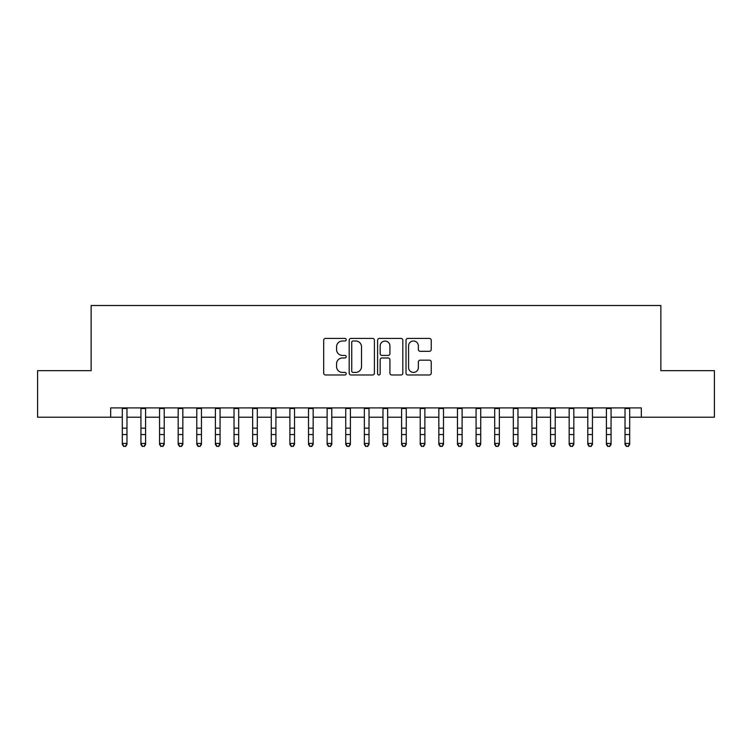 <?xml version="1.0" encoding="UTF-8"?>
<svg xmlns="http://www.w3.org/2000/svg" width="752" height="752" viewBox="0 0 752 752"><rect width="100%" height="100%" fill="white"/><g stroke="black" fill="none" stroke-linecap="round" stroke-linejoin="round"><path stroke-width="1.13" d="M346.211 339.697A1.278 1.278 0 0 0 344.933 338.419L325.513 338.419A1.824 1.824 0 0 0 323.689 340.252L323.689 373.142A1.824 1.824 0 0 0 325.513 374.975L344.933 374.975A1.278 1.278 0 0 0 346.211 373.697A1.278 1.278 0 0 0 344.933 372.419L342.414 372.419A5.847 5.847 0 0 1 336.567 366.572L336.567 363.827A5.847 5.847 0 0 1 342.414 357.98L344.933 357.98A1.278 1.278 0 0 0 346.211 356.702A1.278 1.278 0 0 0 344.933 355.423L342.414 355.423A5.847 5.847 0 0 1 336.567 349.567L336.567 346.832A5.847 5.847 0 0 1 342.414 340.985L344.933 340.985A1.278 1.278 0 0 0 346.211 339.697M429.411 351.306A1.824 1.824 0 0 0 431.234 349.483L431.234 340.252A1.824 1.824 0 0 0 429.411 338.419L407.847 338.419A1.824 1.824 0 0 0 406.014 340.252L406.014 373.142A1.824 1.824 0 0 0 407.847 374.975L429.411 374.975A1.824 1.824 0 0 0 431.234 373.142L431.234 361.994A1.824 1.824 0 0 0 429.411 360.17L420.18 360.17A1.824 1.824 0 0 0 418.356 361.994L418.356 367.531A4.888 4.888 0 0 1 413.468 372.419A4.888 4.888 0 0 1 408.58 367.531L408.58 345.873A4.888 4.888 0 0 1 413.468 340.985A4.888 4.888 0 0 1 418.356 345.873L418.356 349.483A1.824 1.824 0 0 0 420.18 351.306L429.411 351.306M110.676 417.21L37.6 417.21L37.6 370.661L91.133 370.661L91.133 305.5L660.867 305.5L660.867 370.661L714.4 370.661L714.4 417.21L641.324 417.21L641.324 407.904L110.676 407.904L110.676 417.21L122.313 417.21M374.402 340.252A1.824 1.824 0 0 0 372.569 338.419L351.005 338.419A1.824 1.824 0 0 0 349.182 340.252L349.182 373.142A1.824 1.824 0 0 0 351.005 374.975L372.569 374.975A1.824 1.824 0 0 0 374.402 373.142L374.402 340.252M379.431 338.419L400.995 338.419A1.824 1.824 0 0 1 402.818 340.252L402.818 373.142A1.824 1.824 0 0 1 400.995 374.975L391.764 374.975A1.824 1.824 0 0 1 389.931 373.142L389.931 359.804A1.824 1.824 0 0 0 388.107 357.98L381.988 357.98A1.824 1.824 0 0 0 380.155 359.804L380.155 373.697A1.278 1.278 0 0 1 378.876 374.975A1.278 1.278 0 0 1 377.598 373.697L377.598 340.252A1.824 1.824 0 0 1 379.431 338.419M126.975 417.21L140.934 417.21M145.587 417.21L159.556 417.21M164.209 417.21L178.177 417.21M182.83 417.21L196.789 417.21M201.451 417.21L215.41 417.21M220.063 417.21L234.032 417.21M238.685 417.21L252.653 417.21M257.306 417.21L271.265 417.21M275.928 417.21L289.887 417.21M294.54 417.21L308.508 417.21M313.161 417.21L327.129 417.21M331.782 417.21L345.741 417.21M350.394 417.21L364.363 417.21M369.016 417.21L382.984 417.21M387.637 417.21L401.606 417.21M406.259 417.21L420.218 417.21M424.871 417.21L438.839 417.21M443.492 417.21L457.46 417.21M462.113 417.21L476.072 417.21M480.735 417.21L494.694 417.21M499.347 417.21L513.315 417.21M517.968 417.21L531.937 417.21M536.59 417.21L550.549 417.21M555.211 417.21L569.17 417.21M573.823 417.21L587.791 417.21M592.444 417.21L606.413 417.21M611.066 417.21L625.025 417.21M629.687 417.21L641.324 417.21M353.017 340.985A1.278 1.278 0 0 0 351.739 342.263L351.739 371.14A1.278 1.278 0 0 0 353.017 372.419L355.668 372.419A5.847 5.847 0 0 0 361.515 366.572L361.515 346.832A5.847 5.847 0 0 0 355.668 340.985L353.017 340.985M389.931 345.958A4.888 4.888 0 0 0 385.043 341.07A4.888 4.888 0 0 0 380.155 345.958L380.155 353.59A1.824 1.824 0 0 0 381.988 355.423L388.107 355.423A1.824 1.824 0 0 0 389.931 353.59L389.931 345.958M126.975 407.904L126.975 444.451L125.575 446.5L123.713 446.086L125.575 446.5M122.313 407.904L122.313 443.417L126.975 443.417L125.575 446.086M123.713 446.5L122.313 444.451L122.313 443.417L123.713 446.086M145.587 407.904L145.587 444.451L144.196 446.5L142.335 446.086L144.196 446.5M140.934 407.904L140.934 443.417L145.587 443.417L144.196 446.086M142.335 446.5L140.934 444.451L140.934 443.417L142.335 446.086M164.209 407.904L164.209 444.451L162.808 446.5L160.947 446.086L162.808 446.5M159.556 407.904L159.556 443.417L164.209 443.417L162.808 446.086M160.947 446.5L159.556 444.451L159.556 443.417L160.947 446.086M182.83 407.904L182.83 444.451L181.429 446.5L179.568 446.086L181.429 446.5M178.177 407.904L178.177 443.417L182.83 443.417L181.429 446.086M179.568 446.5L178.177 444.451L178.177 443.417L179.568 446.086M201.451 407.904L201.451 444.451L200.051 446.5L198.19 446.086L200.051 446.5M196.789 407.904L196.789 443.417L201.451 443.417L200.051 446.086M198.19 446.5L196.789 444.451L196.789 443.417L198.19 446.086M220.063 407.904L220.063 444.451L218.672 446.5L216.811 446.086L218.672 446.5M215.41 407.904L215.41 443.417L220.063 443.417L218.672 446.086M216.811 446.5L215.41 444.451L215.41 443.417L216.811 446.086M238.685 407.904L238.685 444.451L237.284 446.5L235.423 446.086L237.284 446.5M234.032 407.904L234.032 443.417L238.685 443.417L237.284 446.086M235.423 446.5L234.032 444.451L234.032 443.417L235.423 446.086M257.306 407.904L257.306 444.451L255.906 446.5L254.044 446.086L255.906 446.5M252.653 407.904L252.653 443.417L257.306 443.417L255.906 446.086M254.044 446.5L252.653 444.451L252.653 443.417L254.044 446.086M275.928 407.904L275.928 444.451L274.527 446.5L272.666 446.086L274.527 446.5M271.265 407.904L271.265 443.417L275.928 443.417L274.527 446.086M272.666 446.5L271.265 444.451L271.265 443.417L272.666 446.086M294.54 407.904L294.54 444.451L293.148 446.5L291.287 446.086L293.148 446.5M289.887 407.904L289.887 443.417L294.54 443.417L293.148 446.086M291.287 446.5L289.887 444.451L289.887 443.417L291.287 446.086M313.161 407.904L313.161 444.451L311.76 446.5L309.899 446.086L311.76 446.5M308.508 407.904L308.508 443.417L313.161 443.417L311.76 446.086M309.899 446.5L308.508 444.451L308.508 443.417L309.899 446.086M331.782 407.904L331.782 444.451L330.382 446.5L328.521 446.086L330.382 446.5M327.129 407.904L327.129 443.417L331.782 443.417L330.382 446.086M328.521 446.5L327.129 444.451L327.129 443.417L328.521 446.086M350.394 407.904L350.394 444.451L349.003 446.5L347.142 446.086L349.003 446.5M345.741 407.904L345.741 443.417L350.394 443.417L349.003 446.086M347.142 446.5L345.741 444.451L345.741 443.417L347.142 446.086M369.016 407.904L369.016 444.451L367.625 446.5L365.763 446.086L367.625 446.5M364.363 407.904L364.363 443.417L369.016 443.417L367.625 446.086M365.763 446.5L364.363 444.451L364.363 443.417L365.763 446.086M387.637 407.904L387.637 444.451L386.237 446.5L384.375 446.086L386.237 446.5M382.984 407.904L382.984 443.417L387.637 443.417L386.237 446.086M384.375 446.5L382.984 444.451L382.984 443.417L384.375 446.086M406.259 407.904L406.259 444.451L404.858 446.5L402.997 446.086L404.858 446.5M401.606 407.904L401.606 443.417L406.259 443.417L404.858 446.086M402.997 446.5L401.606 444.451L401.606 443.417L402.997 446.086M424.871 407.904L424.871 444.451L423.479 446.5L421.618 446.086L423.479 446.5M420.218 407.904L420.218 443.417L424.871 443.417L423.479 446.086M421.618 446.5L420.218 444.451L420.218 443.417L421.618 446.086M443.492 407.904L443.492 444.451L442.101 446.5L440.24 446.086L442.101 446.5M438.839 407.904L438.839 443.417L443.492 443.417L442.101 446.086M440.24 446.5L438.839 444.451L438.839 443.417L440.24 446.086M462.113 407.904L462.113 444.451L460.713 446.5L458.852 446.086L460.713 446.5M457.46 407.904L457.46 443.417L462.113 443.417L460.713 446.086M458.852 446.5L457.46 444.451L457.46 443.417L458.852 446.086M480.735 407.904L480.735 444.451L479.334 446.5L477.473 446.086L479.334 446.5M476.072 407.904L476.072 443.417L480.735 443.417L479.334 446.086M477.473 446.5L476.072 444.451L476.072 443.417L477.473 446.086M499.347 407.904L499.347 444.451L497.956 446.5L496.094 446.086L497.956 446.5M494.694 407.904L494.694 443.417L499.347 443.417L497.956 446.086M496.094 446.5L494.694 444.451L494.694 443.417L496.094 446.086M517.968 407.904L517.968 444.451L516.577 446.5L514.716 446.086L516.577 446.5M513.315 407.904L513.315 443.417L517.968 443.417L516.577 446.086M514.716 446.5L513.315 444.451L513.315 443.417L514.716 446.086M536.59 407.904L536.59 444.451L535.189 446.5L533.328 446.086L535.189 446.5M531.937 407.904L531.937 443.417L536.59 443.417L535.189 446.086M533.328 446.5L531.937 444.451L531.937 443.417L533.328 446.086M555.211 407.904L555.211 444.451L553.81 446.5L551.949 446.086L553.81 446.5M550.549 407.904L550.549 443.417L555.211 443.417L553.81 446.086M551.949 446.5L550.549 444.451L550.549 443.417L551.949 446.086M573.823 407.904L573.823 444.451L572.432 446.5L570.571 446.086L572.432 446.5M569.17 407.904L569.17 443.417L573.823 443.417L572.432 446.086M570.571 446.5L569.17 444.451L569.17 443.417L570.571 446.086M592.444 407.904L592.444 444.451L591.053 446.5L589.192 446.086L591.053 446.5M587.791 407.904L587.791 443.417L592.444 443.417L591.053 446.086M589.192 446.5L587.791 444.451L587.791 443.417L589.192 446.086M611.066 407.904L611.066 444.451L609.665 446.5L607.804 446.086L609.665 446.5M606.413 407.904L606.413 443.417L611.066 443.417L609.665 446.086M607.804 446.5L606.413 444.451L606.413 443.417L607.804 446.086M629.687 407.904L629.687 444.451L628.287 446.5L626.425 446.086L628.287 446.5M625.025 407.904L625.025 443.417L629.687 443.417L628.287 446.086M626.425 446.5L625.025 444.451L625.025 443.417L626.425 446.086M126.975 428.161L122.313 428.161M126.975 434.543L122.313 434.543M126.975 408.505L122.313 408.505M145.587 428.161L140.934 428.161M145.587 434.543L140.934 434.543M145.587 408.505L140.934 408.505M164.209 428.161L159.556 428.161M164.209 434.543L159.556 434.543M164.209 408.505L159.556 408.505M182.83 428.161L178.177 428.161M182.83 434.543L178.177 434.543M182.83 408.505L178.177 408.505M201.451 428.161L196.789 428.161M201.451 434.543L196.789 434.543M201.451 408.505L196.789 408.505M220.063 428.161L215.41 428.161M220.063 434.543L215.41 434.543M220.063 408.505L215.41 408.505M238.685 428.161L234.032 428.161M238.685 434.543L234.032 434.543M238.685 408.505L234.032 408.505M257.306 428.161L252.653 428.161M257.306 434.543L252.653 434.543M257.306 408.505L252.653 408.505M275.928 428.161L271.265 428.161M275.928 434.543L271.265 434.543M275.928 408.505L271.265 408.505M294.54 428.161L289.887 428.161M294.54 434.543L289.887 434.543M294.54 408.505L289.887 408.505M313.161 428.161L308.508 428.161M313.161 434.543L308.508 434.543M313.161 408.505L308.508 408.505M331.782 428.161L327.129 428.161M331.782 434.543L327.129 434.543M331.782 408.505L327.129 408.505M350.394 428.161L345.741 428.161M350.394 434.543L345.741 434.543M350.394 408.505L345.741 408.505M369.016 428.161L364.363 428.161M369.016 434.543L364.363 434.543M369.016 408.505L364.363 408.505M387.637 428.161L382.984 428.161M387.637 434.543L382.984 434.543M387.637 408.505L382.984 408.505M406.259 428.161L401.606 428.161M406.259 434.543L401.606 434.543M406.259 408.505L401.606 408.505M424.871 428.161L420.218 428.161M424.871 434.543L420.218 434.543M424.871 408.505L420.218 408.505M443.492 428.161L438.839 428.161M443.492 434.543L438.839 434.543M443.492 408.505L438.839 408.505M462.113 428.161L457.46 428.161M462.113 434.543L457.46 434.543M462.113 408.505L457.46 408.505M480.735 428.161L476.072 428.161M480.735 434.543L476.072 434.543M480.735 408.505L476.072 408.505M499.347 428.161L494.694 428.161M499.347 434.543L494.694 434.543M499.347 408.505L494.694 408.505M517.968 428.161L513.315 428.161M517.968 434.543L513.315 434.543M517.968 408.505L513.315 408.505M536.59 428.161L531.937 428.161M536.59 434.543L531.937 434.543M536.59 408.505L531.937 408.505M555.211 428.161L550.549 428.161M555.211 434.543L550.549 434.543M555.211 408.505L550.549 408.505M573.823 428.161L569.17 428.161M573.823 434.543L569.17 434.543M573.823 408.505L569.17 408.505M592.444 428.161L587.791 428.161M592.444 434.543L587.791 434.543M592.444 408.505L587.791 408.505M611.066 428.161L606.413 428.161M611.066 434.543L606.413 434.543M611.066 408.505L606.413 408.505M629.687 428.161L625.025 428.161M629.687 434.543L625.025 434.543M629.687 408.505L625.025 408.505"/></g></svg>
